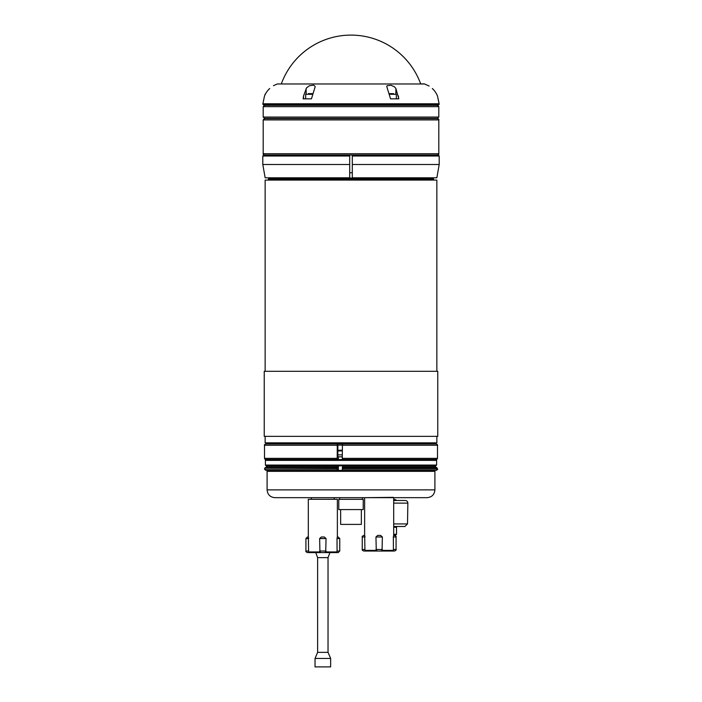 <?xml version="1.0" encoding="UTF-8"?>
<svg xmlns="http://www.w3.org/2000/svg" width="702" height="702" viewBox="0 0 702 702"><rect width="100%" height="100%" fill="white"/><g stroke="black" fill="none" stroke-linecap="round" stroke-linejoin="round"><path stroke-width="1.05" d="M436.346 93.638L436.995 94.902M312.302 93.638L308.397 93.638M334.231 497.674L334.231 498.903M393.699 499.692L395.875 499.692L395.875 500.473L405.265 500.473L393.699 500.473M393.699 526.491L404.905 526.491L407.502 523.929L393.699 523.929M393.699 527.272L396.533 527.272L396.533 534.292L393.699 534.292M395.665 535.073L393.699 535.073L395.665 535.073M338.373 465.838L338.373 470.358L337.285 470.358L337.197 467.716L265.145 467.716L266.444 466.962L337.372 466.962L337.451 465.838L266.19 465.838L435.81 465.838L342.611 465.838L342.532 466.962L435.556 466.962L434.907 465.838M342.743 470.358L337.583 470.358M351 497.674L427.097 497.674C431.835 497.218 434.441 494.612 434.907 489.873L267.093 489.873C267.559 494.612 270.156 497.209 274.903 497.674L351 497.674M435.556 466.962L436.855 467.716L342.357 467.716L342.444 470.358L436.205 470.358C437.399 469.805 437.837 469.375 437.504 469.059L342.269 469.059M342.857 443.954L433.02 443.954M342.269 445.252L437.504 445.252C437.846 444.954 437.416 444.515 436.205 443.954L342.444 443.954L342.269 458.353L342.357 459.477L436.855 459.477L437.504 458.353L342.269 458.353M342.357 467.716L342.532 466.962M337.197 459.477L265.145 459.477L337.197 459.477L337.285 443.954L337.873 445.252L337.829 456.827L342.269 456.827M337.285 443.954L265.795 443.954C264.593 444.515 264.154 444.945 264.496 445.252L337.118 445.252M337.118 469.059L264.496 469.059L265.795 470.358L337.285 470.358M337.372 466.962L337.197 467.716M349.701 155.037L352.299 155.037L352.299 177.799L352.299 164.487L439.198 164.487L439.198 156.011L438.223 155.037L263.776 155.037L262.802 156.011L349.701 156.011L349.701 155.037M352.299 172.736L349.701 172.736M437.504 155.037C438.706 154.484 439.136 154.054 438.803 153.738L263.197 153.738L263.197 119.91L264.496 118.612L437.504 118.612C438.706 119.165 439.136 119.594 438.803 119.91L263.197 119.91M342.269 450.587L337.662 450.587M337.662 450.912L342.269 450.912M268.401 180.081L268.401 178.992L433.599 178.992L433.222 178.071L268.778 178.071L268.401 178.992M268.401 442.848L269.349 443.822L432.125 443.954M429.054 155.037L435.556 155.037M352.299 177.799L436.855 177.799L439.198 164.487M262.802 156.011L262.802 164.487L349.701 164.487L349.701 177.799L349.701 156.011M262.802 164.487L265.145 177.799L349.701 177.799M269.7 88.505C275.833 83.986 275.833 83.986 269.7 88.505A20.858 20.823 8 0 0 264.496 96.06L262.873 103.791L263.847 105.344L438.153 105.344L439.127 104.37L262.873 104.37M311.451 98.842L303.15 98.842L303.518 96.06L306.537 87.864L309.45 85.732L313.759 85.153L315.224 86.548L311.451 98.842M398.85 98.842L390.549 98.842L386.776 86.548L387.065 85.714L391.067 85.284L394.454 86.82L395.875 88.505L398.85 98.842M262.873 103.791L439.127 103.791L437.504 96.06A20.858 20.823 -8 0 0 432.3 88.505C426.167 83.986 426.167 83.986 432.3 88.505M424.684 83.977L277.316 83.977L424.684 83.977L429.115 86.048M273.464 85.688L277.316 83.977M393.603 93.638L389.698 93.638M395.7 93.638L396.349 94.287L396.349 98.842M264.496 105.344L263.197 106.643L438.803 106.643L437.504 105.344M263.197 117.05L264.496 118.357L437.504 118.357L438.803 117.05L263.197 117.05L263.197 106.643M265.145 371.305L265.145 180.081L436.855 180.081L436.855 371.305M436.855 436.346L436.855 442.848L265.145 442.848L265.145 436.346M361.346 509.573L361.346 524.403L340.654 524.403L340.654 509.573M363.224 499.333L338.776 499.333L338.776 509.573L363.224 509.573L363.224 499.333M342.357 459.477L436.855 459.477M342.383 459.591L337.451 459.591M393.339 536.995L396.077 536.995L396.077 549.482L393.339 549.482L393.41 550.394L382.063 550.394L380.853 551.044L377.474 551.044L376.263 550.394L364.917 550.394L365.382 551.044L394.515 551.044L392.945 551.044L393.41 550.394L393.339 536.995L393.62 535.433L394.515 535.433L393.62 535.433M393.313 497.349L364.689 497.674M365.382 551.044L363.812 551.044L365.382 551.044M393.41 550.394L392.945 551.044M393.699 535.433L393.699 497.736M364.987 549.482L362.25 549.482L362.25 536.995L364.987 536.995L364.707 535.433L364.917 550.394M364.628 535.433L363.812 535.433L364.628 535.433L364.628 497.736M376.263 550.394L375.956 536.995L377.676 535.433L380.651 535.433L382.371 536.995L382.063 550.394M321.147 552.597L319.937 551.947L308.59 551.947L309.055 552.597L338.188 552.597L336.618 552.597L337.083 551.947L337.013 538.548L337.293 536.986L338.188 536.986L337.372 536.986L337.372 499.289L308.301 499.289L337.372 499.289M309.055 552.597L307.485 552.597L309.055 552.597M312.302 552.597L333.371 552.597M337.013 538.548L339.75 538.548L339.75 551.035L337.013 551.035L336.618 552.597M337.083 551.947L325.737 551.947L324.526 552.597M308.661 551.035L305.923 551.035L305.923 538.548L308.661 538.548L308.38 536.986L308.59 551.947M319.937 551.947L319.629 538.548L321.349 536.986L324.324 536.986L326.044 538.548L325.737 551.947M308.38 536.986L307.485 536.986L308.301 536.986L308.301 499.289M315.031 658.441L315.031 666.9L330.642 666.9L330.642 658.441L315.031 658.441L317.629 652.351L328.036 652.351L328.036 557.634L329.931 552.597M317.629 652.351L317.629 557.634L328.036 557.634M338.373 459.591L338.373 456.827M437.767 436.346L264.233 436.346L264.233 371.305L437.767 371.305L437.767 436.346M306.3 93.638L305.651 94.287L312.372 94.287M393.699 503.123L407.862 503.123C407.73 501.518 406.862 500.631 405.265 500.473M268.076 470.358L267.093 471.332L434.907 471.332L433.924 470.358M342.269 468.839L437.504 468.839L436.855 467.716M264.496 469.059L337.118 468.839M342.269 450.263L337.837 450.263M337.873 445.121L342.278 445.121M342.269 454.878L337.662 454.878M352.299 156.011L439.198 156.011M395.875 93.664L395.875 88.505M306.125 93.664L306.125 88.505M398.482 98.842L398.482 96.06M303.518 98.842L303.518 96.06M389.628 94.287L396.349 94.287M265.654 93.638L265.303 94.287M337.118 458.353L264.496 458.353L264.496 445.252M265.672 459.784L265.409 460.372L436.591 460.372L436.328 459.784M436.591 460.372L436.591 465.057L265.409 465.057L265.409 460.372M382.371 549.482L375.956 549.482M375.956 536.995L382.371 536.995M326.044 551.035L319.629 551.035M319.629 538.548L326.044 538.548M424.087 83.88L420.673 83.88A74.149 74.149 0 0 0 281.327 83.88M311.434 497.674L311.434 498.903M395.875 526.491L395.875 527.272M407.502 523.929L407.862 503.123M396.533 534.292L395.752 535.073M393.927 499.692L393.927 497.674M267.093 471.332L267.093 489.873M434.907 471.332L434.907 489.873M437.504 458.353L437.504 445.252M266.444 466.962L267.093 465.838M263.197 153.738C262.864 154.054 263.294 154.484 264.496 155.037M438.803 153.738L438.803 119.91M269.349 443.822L269.875 443.954M433.599 180.081L433.599 178.992M433.599 442.848L432.651 443.822M439.127 103.791L439.127 104.37M438.803 117.05L438.803 106.643M339.601 497.674L339.601 499.333M362.399 497.674L362.399 499.333M265.145 459.477L264.496 458.353M264.496 468.839L265.145 467.716M436.591 465.057L435.81 465.838M265.409 465.057L266.19 465.838M396.077 549.482C396.525 549.789 396.007 550.307 394.515 551.044M396.077 536.995C396.525 536.688 396.007 536.17 394.515 535.433M362.25 549.482C361.863 549.868 362.381 550.394 363.812 551.044M362.25 536.995C361.863 536.609 362.381 536.091 363.812 535.433M339.75 551.035L338.188 552.597M339.75 538.548L338.188 536.986M305.923 551.035C305.528 551.421 306.054 551.947 307.485 552.597M305.923 538.548L307.485 536.986M317.629 557.634L315.742 552.597M328.036 652.351L330.642 658.441M305.651 94.287L305.651 98.842M265.005 94.287L265.005 94.902"/></g></svg>
